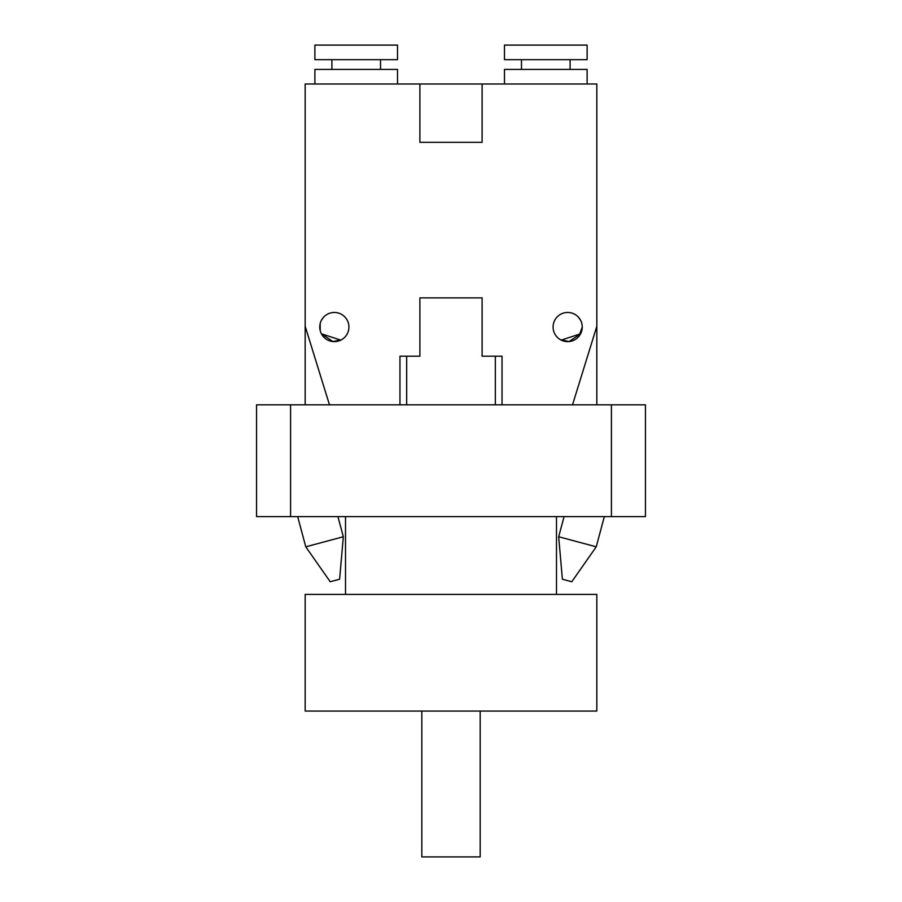 <?xml version="1.0" encoding="UTF-8"?>
<svg xmlns="http://www.w3.org/2000/svg" width="902" height="902" viewBox="0 0 902 902"><rect width="100%" height="100%" fill="white"/><g stroke="black" fill="none" stroke-linecap="round" stroke-linejoin="round"><path stroke-width="1.35" d="M337.934 516.62L343.324 536.746L305.767 546.815L297.671 516.62M343.324 536.746L339.614 579.219L330.222 581.745L305.767 546.815M604.329 516.62L596.233 546.815L558.676 536.746L564.066 516.62M596.233 546.815L571.778 581.745L562.386 579.219L558.676 536.746M290.579 516.62L290.579 404.818L256.551 404.818L256.551 516.62L645.449 516.62L645.449 404.818L611.421 404.818L611.421 516.62M290.579 404.818L611.421 404.818M580.595 320.3L578.532 317.324L580.606 320.311M581.801 330.628L582.252 327.054A14.579 14.579 0 0 1 560.379 339.671A14.579 14.579 0 0 1 560.379 314.415A14.579 14.579 0 0 1 582.252 327.043L578.892 336.345L580.606 333.774L569.072 341.554L560.616 339.806M562.995 340.855L561.224 340.122L580.606 333.774M320.199 330.628L320.199 323.457L320.199 330.628L320.199 323.457L319.77 326.197M340.776 340.122L321.394 333.774L332.928 341.554L341.384 339.806M321.394 320.311L323.468 317.324L321.394 320.311M339.005 340.855L338.16 341.114M323.096 336.333L321.394 333.774M305.169 404.818L305.169 326.265L329.478 404.818M419.892 142.324L482.108 142.324L419.892 142.324L419.892 83.987L305.169 83.987L305.169 326.265M504.477 45.1L587.112 45.1L587.112 59.679L504.477 59.679L504.477 45.1M521.48 69.409L521.48 59.679M504.477 83.987L504.477 69.409L587.112 69.409L587.112 83.987M397.523 45.1L314.888 45.1L314.888 59.679L397.523 59.679L397.523 45.1M380.52 59.679L380.52 69.409M397.523 83.987L397.523 69.409L314.888 69.409L314.888 83.987M399.958 404.818L399.958 356.211L419.892 356.211L419.892 297.874L482.108 297.874L482.108 356.211L502.042 356.211L502.042 404.818M419.892 297.874L482.108 297.874M495.333 356.211L495.333 404.818M406.667 404.818L406.667 356.211M348.916 327.043A14.579 14.579 0 0 1 327.043 339.671A14.579 14.579 0 0 1 327.043 314.415A14.579 14.579 0 0 1 348.916 327.043M572.522 404.818L596.831 326.265L596.831 404.818M596.831 326.265L596.831 83.987L482.108 83.987L482.108 142.324M419.892 83.987L482.108 83.987M421.832 711.069L421.832 856.9L480.168 856.9L480.168 711.069M596.831 711.069L305.169 711.069L305.169 594.407L596.831 594.407L596.831 711.069M556.489 594.407L556.489 516.62M570.098 69.409L570.098 59.679M331.902 59.679L331.902 69.409M345.511 594.407L345.511 516.62"/></g></svg>
